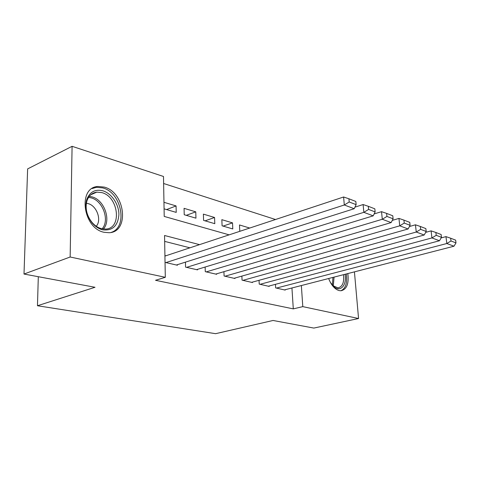 <?xml version="1.0" encoding="UTF-8"?>
<svg xmlns="http://www.w3.org/2000/svg" width="480" height="480" viewBox="0 0 480 480"><rect width="100%" height="100%" fill="white"/><g stroke="black" fill="none" stroke-linecap="round" stroke-linejoin="round"><path stroke-width="0.72" d="M347.826 273.57C349.044 283.734 346.752 289.464 340.962 290.772L339.078 290.58C334.764 289.242 331.284 285.222 328.638 278.514M104.076 232.29C82.782 228.282 77.586 187.182 98.004 186.48L104.292 187.104C125.202 192.222 129.786 231.93 109.236 232.728L104.076 232.29M354.432 271.866L358.56 318.522L313.83 328.074L273.06 320.472L215.61 333.684L37.464 305.742L95.004 287.28L24 274.044L27.636 168.9L72.09 146.316L163.494 176.478L164.214 216.426L229.128 234.852M275.502 219.516L163.62 183.504M275.454 284.328L275.664 287.898L285.192 290.094L285.168 289.716M259.032 280.308L259.23 284.106L269.178 286.404L269.154 286.002M241.866 276.096L242.058 280.146L252.45 282.546L252.432 282.12M223.92 271.68L224.094 276.006L234.966 278.514L234.948 278.058M205.134 267.03L205.284 271.668L216.672 274.296L216.654 273.81M185.442 262.14L185.574 267.126L197.514 269.874L197.496 269.358M166.572 209.568L176.076 205.932L163.956 202.296M186.276 215.334L195.768 211.842L184.062 208.332L184.23 214.734L195.954 218.166L195.768 211.842M205.092 220.842L214.56 217.482L203.388 214.128L203.592 220.404L214.794 223.68L214.56 217.482M223.086 226.104L232.524 222.876L221.844 219.672L222.09 225.81L232.788 228.942L232.524 222.876M240.306 231.144L249.708 228.036L239.49 224.964L239.766 230.988L240.324 231.15M164.076 208.836L176.22 212.394L176.076 205.932M199.518 244.644L164.556 235.494L165.306 277.302L155.532 280.296L293.292 308.88L291.936 287.976M189.924 247.818L164.664 241.38M165.042 262.386L177.42 265.242L177.408 264.684M165.822 255.792L164.916 255.576M38.31 276.708L37.464 305.742M24 274.044L70.152 257.004L72.09 146.316M358.56 318.522L302.796 306.63L301.356 285.546M293.292 308.88L302.796 306.63M165.306 277.302L70.152 257.004M165.942 262.596L344.304 204.99L343.608 196.992L164.928 256.086M176.388 265.008L354.216 208.716L344.304 204.99L349.2 201.984L356.124 204.636L355.83 201.468L348.918 198.786L349.2 201.984M343.608 196.992L348.918 198.786M356.124 204.636L354.216 208.716M102.534 229.806C98.718 228.804 95.268 226.53 92.196 222.978C86.49 215.64 84.63 207.948 86.622 199.896C89.586 192.018 94.962 188.97 102.75 190.764C111.534 193.29 118.956 204.324 118.908 214.56C117.966 225.912 112.506 230.994 102.534 229.806M101.784 192.6L96.834 192.126C91.968 192.798 88.65 195.78 86.868 201.078C85.032 208.518 86.748 215.628 92.016 222.396C94.854 225.684 98.04 227.784 101.574 228.714L105.798 229.074C122.25 228.426 118.566 196.59 101.784 192.6M96.27 226.266C101.964 220.032 96.726 205.584 88.038 203.598L86.352 203.292M110.982 232.47C128.262 227.502 121.656 192.522 102.762 187.914L96.516 187.302L92.1 188.556M340.842 290.778C345.648 288.552 347.466 282.948 346.296 273.966M345.066 274.284C347.016 285.12 340.488 292.668 333.864 286.65L330.372 282.384M332.772 285.612L337.926 287.862C342.426 286.902 344.292 282.51 343.53 274.68M186.582 267.354L363.846 212.334L363.108 204.546L354.954 207.138M196.53 269.652L373.2 215.85L363.846 212.334L368.604 209.418L375.138 211.92L374.832 208.83L368.304 206.298L368.604 209.418M363.108 204.546L368.304 206.298M375.138 211.92L373.2 215.85M206.244 271.89L382.296 219.264L381.528 211.674L374.142 213.936M215.736 274.08L391.14 222.588L382.296 219.264L386.928 216.438L393.102 218.802L392.784 215.79L386.616 213.396L386.928 216.438M381.528 211.674L386.616 213.396M393.102 218.802L391.14 222.588M225.012 276.216L399.738 225.822L398.946 218.418L392.28 220.386M234.072 278.31L408.114 228.972L399.738 225.822L404.25 223.074L410.094 225.312L409.77 222.372L403.926 220.104L404.25 223.074M398.946 218.418L403.926 220.104M410.094 225.312L408.114 228.972M242.934 280.35L416.262 232.032L415.446 224.808L409.44 226.524M251.598 282.348L424.2 235.014L416.262 232.032L420.66 229.356L426.198 231.474L425.862 228.606L420.33 226.464L420.66 229.356M415.446 224.808L420.33 226.464M426.198 231.474L424.2 235.014M260.07 284.304L431.934 237.924L431.094 230.868L425.7 232.356M268.356 286.212L439.47 240.756L431.934 237.924L436.224 235.314L441.48 237.33L441.138 234.528L435.882 232.488L436.224 235.314M431.094 230.868L435.882 232.488M441.48 237.33L439.47 240.756M276.468 288.084L446.82 243.516L445.962 236.622L441.138 237.918M284.406 289.914L453.984 246.21L446.82 243.516L451.002 240.978L456 242.892L455.652 240.15L450.654 238.218L451.002 240.978M445.962 236.622L450.654 238.218M456 242.892L453.984 246.21M89.268 196.374L91.968 196.854C104.28 199.788 111.54 220.386 103.338 229.038M102.108 228.834C109.944 220.422 102.894 200.64 91.038 197.832L88.548 197.376M334.068 277.116L333.288 286.056M332.424 285.222L332.922 277.41M92.016 222.396L92.196 222.978M86.868 201.078L86.622 199.896M90.786 194.766L96.834 192.126M333.108 285.906L333.864 286.65"/></g></svg>
